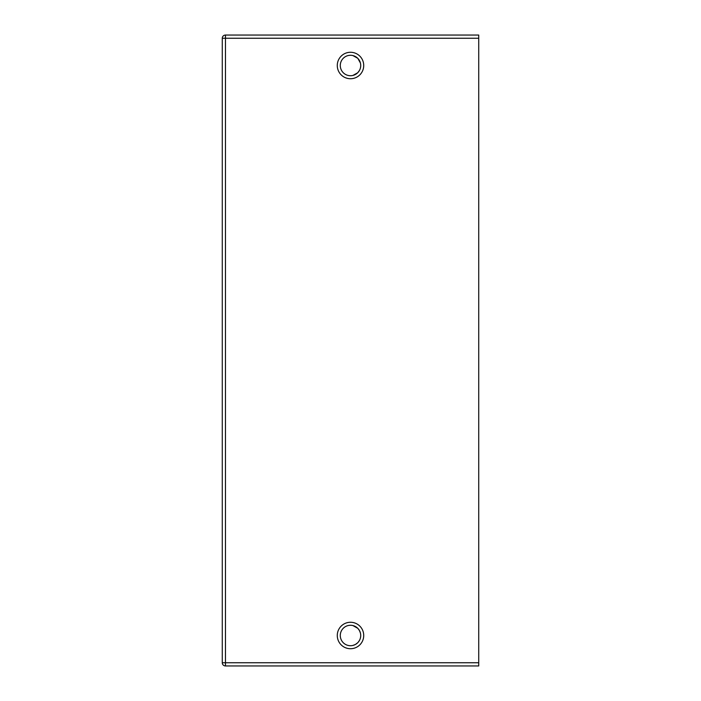 <?xml version="1.0" encoding="UTF-8"?>
<svg xmlns="http://www.w3.org/2000/svg" width="701" height="701" viewBox="0 0 701 701"><rect width="100%" height="100%" fill="white"/><g stroke="black" fill="none" stroke-linecap="round" stroke-linejoin="round"><path stroke-width="1.05" d="M225.477 665.95L225.477 35.05L478.73 35.05L478.73 665.95L225.477 665.95A3.207 3.207 0 0 1 222.27 662.743L222.27 38.257L478.73 38.257M352.954 645.411L355.363 644.482M355.477 644.421L357.747 642.703M358.15 642.274L359.429 640.469M360.402 632.977L359.411 630.497M352.962 625.581L357.738 628.289L355.442 626.554M355.197 626.422L352.918 625.564M357.966 628.517L359.42 630.514M359.552 630.76L360.41 632.985M357.72 642.721L355.442 644.438M355.205 644.569L352.91 645.428M350.5 625.274A10.217 10.217 0 0 1 360.717 635.492A10.217 10.217 0 0 1 350.5 645.717A10.217 10.217 0 0 1 340.283 635.492A10.217 10.217 0 0 1 350.5 625.274M350.5 622.269A13.223 13.223 0 0 0 337.277 635.492A13.223 13.223 0 0 0 350.5 648.723A13.223 13.223 0 0 0 363.723 635.492A13.223 13.223 0 0 0 350.5 622.269M350.5 78.731A13.223 13.223 0 0 1 337.277 65.508A13.223 13.223 0 0 1 350.5 52.277A13.223 13.223 0 0 1 363.723 65.508A13.223 13.223 0 0 1 350.5 78.731M350.5 75.726A10.217 10.217 0 0 1 340.283 65.508A10.217 10.217 0 0 1 350.5 55.283A10.217 10.217 0 0 1 360.717 65.508A10.217 10.217 0 0 1 350.5 75.726M352.883 75.445L355.153 74.604M355.407 74.464L357.703 72.755L352.927 75.428M360.402 62.976L359.578 60.812M360.402 62.985L357.887 58.437M355.407 56.544L357.694 58.253L352.91 55.572M352.883 55.572L355.153 56.404M359.403 70.512L357.773 72.676M225.477 35.05A3.207 3.207 0 0 0 222.27 38.257A3.207 3.207 0 0 1 225.477 35.05M222.27 630.716L222.27 640.276M222.27 70.284L222.27 60.724M478.73 662.743L222.27 662.743"/></g></svg>
